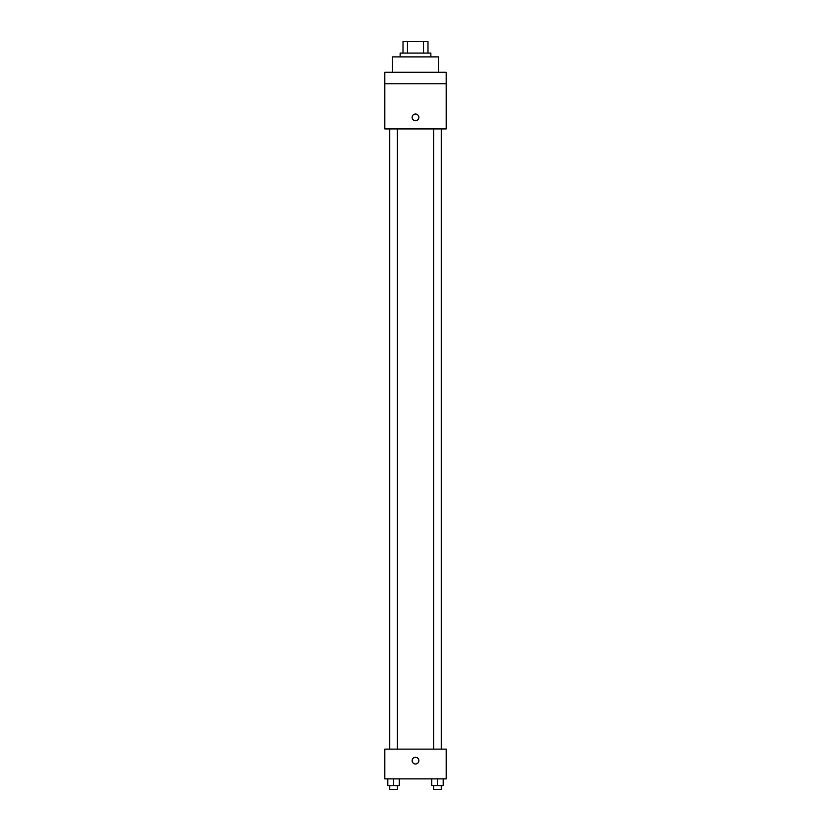 <?xml version="1.0" encoding="UTF-8"?>
<svg xmlns="http://www.w3.org/2000/svg" width="831" height="831" viewBox="0 0 831 831"><rect width="100%" height="100%" fill="white"/><g stroke="black" fill="none" stroke-linecap="round" stroke-linejoin="round"><path stroke-width="1.25" d="M407.419 53.07L407.419 41.55L403.014 41.55L403.014 53.07L403.014 41.55M407.419 41.55L427.986 41.55L427.986 53.07M423.581 53.07L423.581 41.55M400.137 56.913L400.137 53.07L430.863 53.07L430.863 56.913M438.539 72.276L438.539 56.913L392.461 56.913L392.461 72.276M384.774 72.276L446.226 72.276L446.226 83.796L384.774 83.796L384.774 72.276M446.226 83.796L446.226 128.919L384.774 128.919L384.774 83.796M415.5 120.755A3.355 3.355 0 0 1 412.591 115.717A3.355 3.355 0 0 1 418.409 115.717A3.355 3.355 0 0 1 415.5 120.755M384.774 749.126L446.226 749.126L446.226 778.886L384.774 778.886L384.774 749.126M415.5 764.011A3.355 3.355 0 0 1 412.591 758.963A3.355 3.355 0 0 1 418.409 758.963A3.355 3.355 0 0 1 415.5 764.011M431.705 778.886L431.705 785.607L443.224 785.607L443.224 778.886L443.224 785.607M437.47 785.607L437.47 778.886M441.303 785.607L441.303 789.45L433.626 789.45L433.626 785.607M387.776 778.886L387.776 785.607L399.296 785.607L399.296 778.886L399.296 785.607M393.53 785.607L393.53 778.886M397.374 785.607L397.374 789.45L389.697 789.45L389.697 785.607M441.458 749.126L441.458 128.919M389.542 749.126L389.542 128.919M433.626 128.919L433.626 749.126M441.303 128.919L441.303 749.126M397.374 749.126L397.374 128.919M389.697 749.126L389.697 128.919"/></g></svg>
